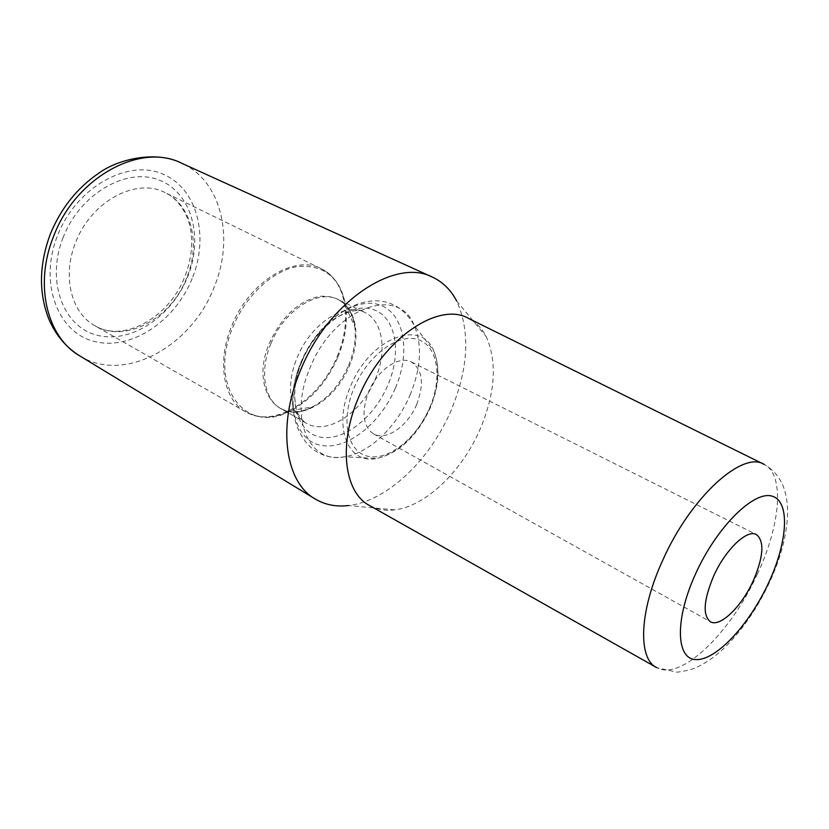 <?xml version="1.0" encoding="UTF-8"?>
<svg xmlns="http://www.w3.org/2000/svg" width="829" height="829" viewBox="0 0 829 829"><rect width="100%" height="100%" fill="white"/><g stroke="black" fill="none" stroke-linecap="round" stroke-linejoin="round"><path stroke-width="0.62" stroke-dasharray="4.14 3.11" d="M416.655 404.531C424.375 383.972 422.624 369.786 411.391 361.972C399.205 355.092 377.558 369.817 368.636 391.785C361.206 412.127 362.801 426.137 373.423 433.816C385.982 441.401 407.754 426.261 416.655 404.531M369.941 505.742C377.288 509.648 385.526 511.037 394.645 509.887C426.054 506.229 462.323 470.893 480.281 428.842C495.379 392.594 497.348 361.869 486.219 336.667C482.022 328.481 476.24 322.45 468.872 318.585M394.645 509.887L348.481 505.545C386.998 501.286 430.044 460.012 450.976 410.666C468.582 368.138 470.468 331.569 456.624 300.958L486.219 336.667M192.141 278.606C175.209 320.947 131.562 350.626 95.003 341.61C58.227 333.31 38.486 283.539 57.481 235.705C75.947 187.696 127.044 159.054 161.976 173.717C197.229 187.665 209.53 236.441 192.141 278.606M79.936 355.983C124.547 383.858 191.52 346.253 213.944 287.611C234.586 238.949 222.017 181.188 181.789 163.292M757.364 574.062C730.971 632.465 680.972 681.469 656.775 667.646L677.106 672.215C686.225 670.91 692.94 669.19 697.241 667.076C707.562 662.081 717.51 654.796 727.064 645.221C744.038 627.636 758.255 606.517 769.737 581.885C780.296 558.995 786.234 537.119 787.55 516.249C788.006 504.602 786.379 494.146 782.669 484.861C778.545 475.919 772.39 469.11 764.203 464.416C785.022 474.789 780.421 525.317 757.364 574.062M186.67 277.922C171.271 318.377 125.511 343.859 95.066 325.818C71.408 313.3 61.864 276.337 75.594 242.628C91.045 201.084 136.837 177.054 165.396 192.784C192.017 205.468 200.722 244.503 186.67 277.922M63.118 237.508C45.626 281.487 63.574 327.465 97.511 335.32C131.241 343.848 171.821 316.44 187.509 277.135C203.633 237.985 192.038 192.867 159.406 180.173C127.055 166.826 80.123 193.364 63.118 237.508M337.123 356.646C352.574 321.051 346.543 280.782 321.559 268.907C294.917 253.933 249.042 281.601 231.664 326.098C216.41 362.242 223.685 400.386 245.923 411.992C274.451 428.945 319.963 399.63 337.123 356.646M337.89 357.102C345.071 339.714 347.693 322.978 345.766 306.885C340.74 278.368 325.03 264.865 298.627 266.378C273.86 269.767 246.026 294.906 233.022 326.75C207.053 386.749 246.638 436.116 290.938 410.604C311.424 399.578 327.072 381.754 337.89 357.102M348.574 365.413C354.17 351.9 356.242 338.957 354.802 326.605C350.957 304.803 339.051 294.741 319.082 296.399C298.191 301.31 281.673 316.823 269.529 342.916C249.612 388.335 278.295 426.51 312.315 406.966C328.035 398.438 340.118 384.594 348.574 365.413M270.938 343.589C259.342 370.822 264.202 399.619 280.679 408.459C301.601 421.298 336.17 398.936 349.403 365.91C361.289 338.605 356.791 308.16 338.211 299.611C318.243 288.71 284.14 310.139 270.938 343.589M375.164 379.381C387.309 351.641 383.164 320.916 364.75 312.45C344.968 301.611 310.72 323.642 297.186 357.641C285.331 385.33 289.891 414.417 306.222 423.163C326.968 435.899 361.631 412.894 375.164 379.381M301.994 361.34C286.927 397.06 296.388 432.541 319.921 437.007C343.268 442.012 374.169 417.661 387.879 385.102C401.889 352.636 396.127 317.393 373.599 309.663C351.32 301.414 316.719 325.517 301.994 361.34M395.381 388.055C410.759 352.46 404.676 313.714 380.014 305.072C355.631 295.839 317.362 322.398 301.072 362.045C284.399 401.578 294.958 440.603 320.854 445.308C346.532 450.603 380.324 423.754 395.381 388.055M410.065 395.039C421.018 368.273 422.386 345.019 414.179 325.279C398.635 284.699 333.766 307.642 310.098 367.755C288.15 417.992 309.01 464.489 344.667 456.769C369.423 453.038 396.77 426.676 410.065 395.039M429.847 407.64C438.893 385.599 440.168 366.646 433.66 350.76C421.267 318.253 369.703 338.118 350.449 386.542C332.574 427.059 348.149 464.789 376.698 458.52C398.811 453.059 416.531 436.095 429.847 407.64M429.609 407.972C442.624 378.086 438.044 346.128 418.22 339.641C398.604 332.657 367.703 355.216 354.076 387.92C340.139 420.541 347.724 452.634 368.428 456.396C388.956 460.644 416.863 437.94 429.609 407.972M95.066 325.818C123.21 342.957 169.033 317.921 184.794 276.72C190.846 261.342 192.898 246.337 190.919 231.685C189.437 217.954 179.634 199.022 165.396 192.784L321.559 268.907C335.061 276.14 343.133 288.803 345.766 306.885L354.802 326.605C352.957 313.341 347.424 304.336 338.211 299.611L364.75 312.45C360.128 308.657 350.895 310.222 337.051 317.144C322.595 326.419 310.885 340.957 301.922 360.781C297.145 372.895 294.658 384.293 294.45 394.967L295.704 406.697C296.689 410.894 298.471 417.702 306.222 423.163L280.679 408.459C289.777 413.412 300.316 412.915 312.315 406.966L290.938 410.604C274.513 418.614 259.508 419.08 245.923 411.992L95.066 325.818M301.134 362.563C323.186 308.17 386.045 275.839 414.179 325.279L433.66 350.76C440.417 366.905 439.277 385.962 430.23 407.941C417.039 436.292 399.195 453.152 376.698 458.52L344.667 456.769C303.497 464.095 278.617 412.086 301.134 362.563M411.391 361.972L756.431 534.55M656.775 667.646L656.04 667.231M764.203 464.416L763.447 464.043M373.423 433.816L710.36 621.719"/><path stroke-width="1.24" d="M753.105 581.108C763.54 556.86 764.649 541.347 756.431 534.55C747.209 528.943 725.624 549.337 713.81 575.668C703.614 599.854 702.464 615.211 710.36 621.719C719.945 627.74 741.478 606.838 753.105 581.108M763.447 464.043L468.872 318.585C439.101 300.72 382.407 338.823 358.584 397.474C337.9 445.142 344.429 493.151 369.941 505.742L656.04 667.231M456.624 300.958C450.903 289.995 442.904 282.078 432.614 277.207C395.557 257.187 328.108 301.393 300.554 370.283C276.731 425.982 285.197 482.478 315.321 499.079C325.144 504.84 336.191 506.996 348.481 505.545M53.439 236.742C33.875 285.114 47.253 337.517 79.936 355.983C66.486 347.714 56.258 335.766 49.263 320.129C38.611 293.787 38.911 265.249 50.154 234.524C60.818 208.338 77.19 187.779 99.273 172.846C119.158 158.526 157.158 150.463 181.789 163.292C141.003 142.153 75.657 176.795 53.439 236.742M695.883 573.181C674.391 619.74 675.936 659.915 696.464 659.604C716.691 659.998 749.312 624.444 768.41 583.222C787.747 542.052 790.503 501.203 772.089 496.156C754.007 490.405 717.095 526.591 695.883 573.181M656.775 667.646C637.688 658.889 639.076 611.346 662.889 559.927C690.868 496.861 742.763 450.292 764.203 464.416M315.321 499.079L79.936 355.983M432.614 277.207L181.789 163.292"/></g></svg>
